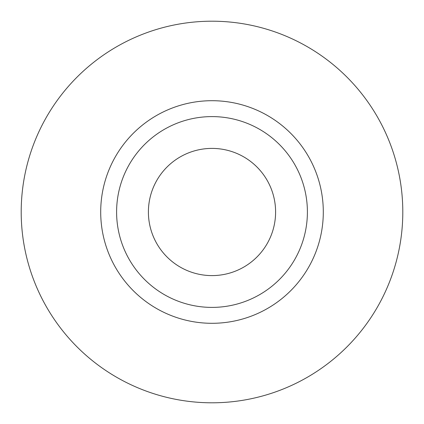 <?xml version="1.0" encoding="UTF-8"?>
<svg xmlns="http://www.w3.org/2000/svg" width="424" height="424" viewBox="0 0 424 424"><rect width="100%" height="100%" fill="white"/><g stroke="black" fill="none" stroke-linecap="round" stroke-linejoin="round"><path stroke-width="0.64" d="M148.4 212A63.6 63.6 0 0 0 212 275.6A63.6 63.6 0 0 0 275.6 212A63.6 63.6 0 0 0 212 148.4A63.6 63.6 0 0 0 148.4 212M307.4 212A95.4 95.4 0 0 0 212 116.6A95.4 95.4 0 0 0 116.6 212A95.4 95.4 0 0 0 212 307.4A95.4 95.4 0 0 0 307.4 212M402.8 212A190.8 190.8 0 0 0 212 21.2A190.8 190.8 0 0 0 21.2 212A190.8 190.8 0 0 0 212 402.8A190.8 190.8 0 0 0 402.8 212M323.3 212A111.3 111.3 0 0 1 212 323.3A111.3 111.3 0 0 1 100.7 212A111.3 111.3 0 0 1 212 100.7A111.3 111.3 0 0 1 323.3 212"/></g></svg>
